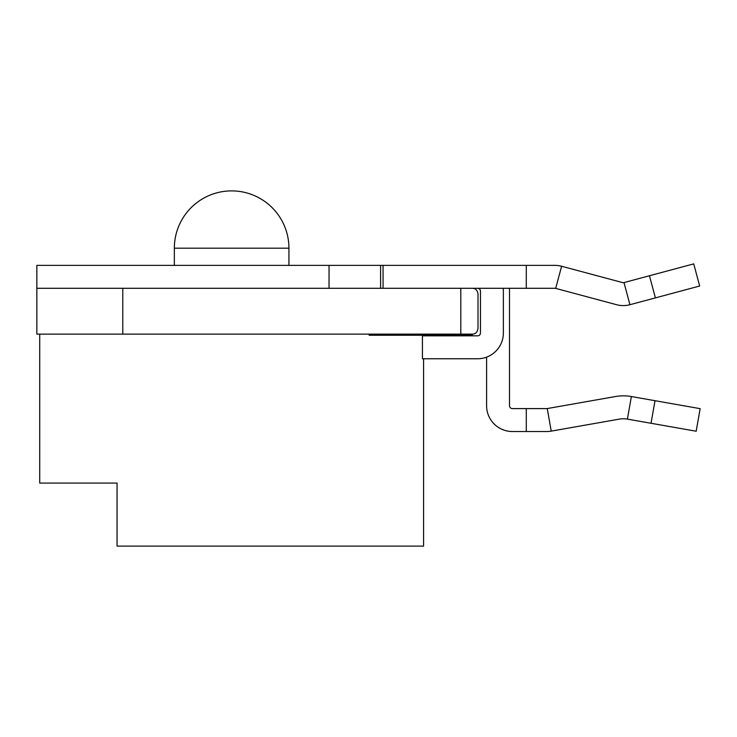 <?xml version="1.0" encoding="UTF-8"?>
<svg xmlns="http://www.w3.org/2000/svg" width="737" height="737" viewBox="0 0 737 737"><rect width="100%" height="100%" fill="white"/><g stroke="black" fill="none" stroke-linecap="round" stroke-linejoin="round"><path stroke-width="1.11" d="M369.145 334.128L369.145 335.271L472.27 335.271L472.27 334.128C475.522 334.11 477.429 332.203 478 328.398L478 294.017C477.429 290.212 475.522 288.305 472.27 288.287L36.85 288.287L36.85 265.375L329.043 265.375L329.043 288.287M472.27 334.128L36.85 334.128L36.85 288.287M423.572 358.762L423.572 546.108L117.063 546.108L117.063 483.085L39.715 483.085L39.715 334.128M649.463 275.749L693.738 263.883L699.662 286.02L655.396 297.886L649.463 275.749L623.999 282.575A2.865 2.865 0 0 1 622.516 282.575L561.612 266.25A25.786 25.786 0 0 0 554.933 265.375L380.605 265.375L380.605 288.287M383.065 265.375L383.065 288.287M655.396 297.886L629.932 304.713A25.786 25.786 0 0 1 616.583 304.713L555.68 288.388A2.865 2.865 0 0 0 554.933 288.287L472.27 288.287M526.292 265.375L526.292 288.287M477.594 288.287A2.865 2.865 0 0 1 480.46 291.152L480.46 332.977A2.865 2.865 0 0 1 477.594 335.842L422.421 335.842L422.421 358.762L477.594 358.762A25.786 25.786 0 0 0 503.371 332.977L503.371 291.152A25.786 25.786 0 0 0 503.214 288.287M460.809 334.128L460.809 288.287M122.784 334.128L122.784 288.287M380.605 265.375L329.043 265.375M655.009 400.698L700.15 408.657L696.17 431.228L651.029 423.268L655.009 400.698L631.379 396.534A45.832 45.832 0 0 0 615.459 396.534L547.25 408.565A2.865 2.865 0 0 1 546.753 408.602L512.372 408.602A2.865 2.865 0 0 1 509.507 405.737L509.507 291.152A25.786 25.786 0 0 0 509.35 288.287M651.029 423.268L627.399 419.104A22.921 22.921 0 0 0 619.439 419.104L551.23 431.127A25.786 25.786 0 0 1 546.753 431.523L512.372 431.523A25.786 25.786 0 0 1 486.595 405.737L486.595 357.141M526.292 408.602L526.292 431.523M174.347 248.185L288.932 248.185A57.293 57.293 0 0 0 231.639 190.892A57.293 57.293 0 0 0 174.347 248.185L174.347 265.375M288.932 248.185L288.932 265.375M629.932 304.713L623.999 282.575M555.68 288.388L561.612 266.25M627.399 419.104L631.379 396.534M551.23 431.127L547.25 408.565M423.572 335.271L423.572 335.842"/></g></svg>
